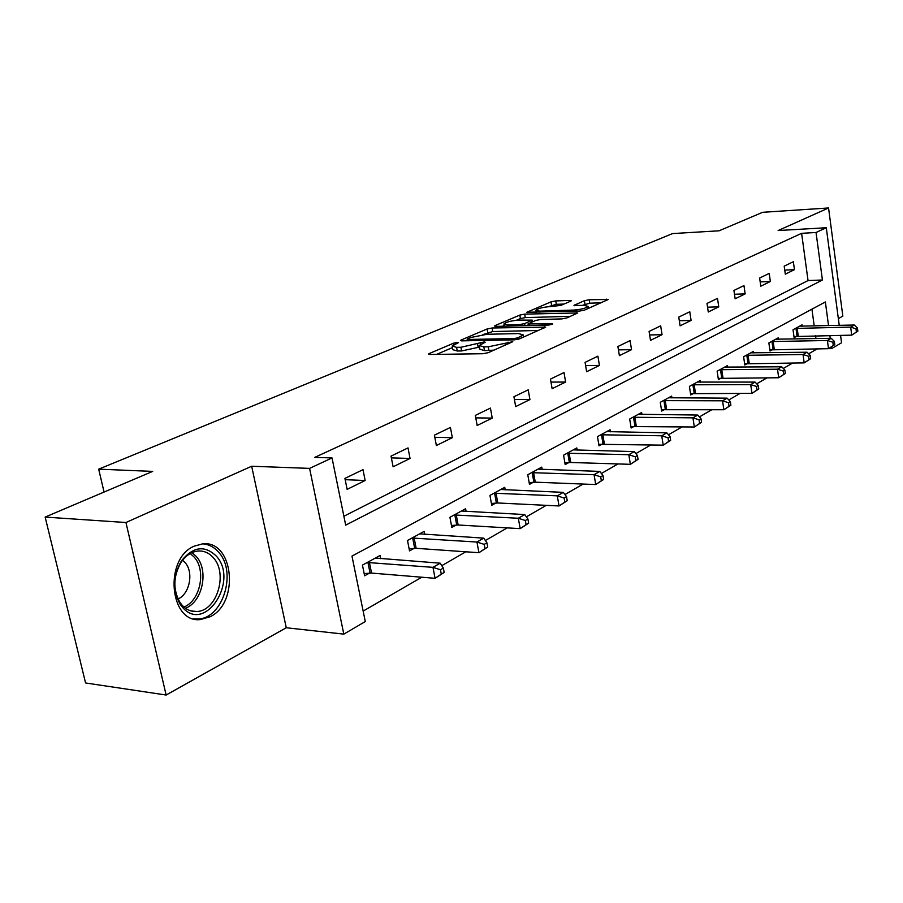 <?xml version="1.0" encoding="UTF-8"?>
<svg xmlns="http://www.w3.org/2000/svg" width="903" height="903" viewBox="0 0 903 903"><rect width="100%" height="100%" fill="white"/><g stroke="black" fill="none" stroke-linecap="round" stroke-linejoin="round"><path stroke-width="1.35" d="M457.324 342.429L453.746 343.14L429.309 353.513L428.496 354.055L429.851 354.473L482.947 353.728L488.275 352.667L512.78 341.706L488.286 346.808L483.827 346.887L479.222 345.533L485.216 342.214L484.222 341.932L460.925 347.271L456.579 347.339L452.166 346.03L458.284 342.711L457.324 342.429M194.224 546.146C163.657 558.607 169.504 623.815 200.624 619.526L210.072 616.772C239.859 602.933 233.64 539.971 202.656 543.843L194.224 546.146M570.696 301.162L571.294 300.755L569.827 300.428L555.74 300.913L551.011 301.85L526.833 312.269L579.715 311.038L584.636 310.068L608.25 299.48L589.196 299.751L584.422 300.688L573.969 305.372L584.162 305.44L588.225 306.399C585.957 308.25 581.069 309.481 573.574 310.079L539.723 311.14L535.908 310.203C538.222 308.374 543.064 307.155 550.435 306.546L560.797 305.428L570.696 301.162M343.885 516.245L808.038 280.562L801.616 233.324L816.041 232.5L826.29 227.737L839.248 325.362M45.15 517.08L125.946 522.521L166.129 695.028L85.571 682.961L45.15 517.08L152.686 471.4L98.687 469.165L672.543 233.584L719.07 230.807L762.617 212.307L828.559 207.972L778.138 230.547L826.29 227.737M166.129 695.028L286.274 627.754L251.666 466.241L125.946 522.521M251.666 466.241L309.594 468.386L332.033 457.934L345.691 525.14L822.419 279.998L816.041 232.5M801.616 233.324L314.752 457.381L332.033 457.934M492.101 327.992L487.123 328.974L461.219 339.968L460.462 340.465L461.828 340.86L514.439 339.844L519.631 338.806L545.717 327.112L492.101 327.992L492.733 331.548L482.924 334.584M495.149 325.565L519.823 315.091L524.677 314.131L577.739 312.957L566.881 317.912L561.892 318.906L540.626 319.493L535.66 320.463L527.995 323.951L551.699 323.771L552.76 324.042L548.776 325.057L495.849 326.401L494.449 326.028L495.149 325.565L495.296 326.389M838.345 318.635L842.838 316.118L828.559 207.972M98.687 469.165L104.059 492.056M347.136 489.358L365.151 480.509L362.995 469.673L344.923 478.398L347.136 489.358M393.11 466.783L410.052 458.453L408.021 447.911L391.033 456.128L393.11 466.783M436.375 445.529L452.335 437.684L450.428 427.424L434.411 435.167L436.375 445.529M477.156 425.494L492.237 418.1L490.431 408.1L475.317 415.403L477.156 425.494M515.681 406.576L529.937 399.577L528.221 389.836L513.931 396.744L515.681 406.576M552.117 388.685L565.617 382.059L564.003 372.544L550.469 379.091L552.117 388.685M586.634 371.731L599.434 365.444L597.899 356.166L585.076 362.363L586.634 371.731M619.39 355.647L631.536 349.675L630.091 340.612L617.9 346.504L619.39 355.647M650.499 340.363L662.057 334.697L660.669 325.836L649.088 331.435L650.499 340.363M680.094 325.836L691.088 320.43L689.779 311.772L678.751 317.1L680.094 325.836M708.279 311.998L718.765 306.839L717.501 298.374L706.993 303.453L708.279 311.998M735.144 298.791L745.156 293.881L743.959 285.596L733.925 290.439L735.144 298.791M760.8 286.195L770.349 281.499L769.209 273.395L759.637 278.022L760.8 286.195M785.305 274.162L794.448 269.67L793.353 261.723L784.199 266.148L785.305 274.162M363.153 611.094L421.803 577.22M441.793 565.673L465.824 551.789M485.362 540.513L507.238 527.883M526.347 516.843L546.27 505.341M564.951 494.551L583.124 484.053M601.398 473.499L617.968 463.939M635.859 453.599L650.961 444.886M668.48 434.761L682.25 426.803M699.407 416.904L711.97 409.646M728.777 399.939L740.223 393.324M756.714 383.809L767.132 377.793M783.296 368.458L792.778 362.983M808.636 353.818L817.249 348.84M815.928 338.58L815.556 335.814M814.213 325.927L811.932 309.176M380.739 558.686L380.095 555.458L362.442 565.109L364.609 575.809L369.395 573.157M424.681 534.373L424.117 531.404L407.501 540.491L409.533 550.898L414.037 548.403M466.106 511.482L465.587 508.728L449.92 517.295L451.839 527.431L456.083 525.083M505.206 489.877L504.743 487.327L489.945 495.42L491.751 505.296L495.77 503.073M542.184 469.458L541.766 467.099L527.77 474.752L529.474 484.38L533.267 482.281M577.198 450.145L576.814 447.933L563.562 455.18L565.176 464.582L568.777 462.596M610.405 431.826L610.067 429.76L597.481 436.634L599.016 445.822L602.425 443.926M641.943 414.443L641.638 412.502L629.684 419.037L631.141 428.011L634.38 426.216M671.934 397.918L671.651 396.101L660.285 402.309L661.662 411.079L664.743 409.375M700.491 382.183L700.231 380.479L689.407 386.394L690.716 394.972L693.651 393.347M727.705 367.205L727.468 365.591L717.14 371.235L718.404 379.621L721.192 378.064M753.678 352.904L753.463 351.38L743.609 356.764L744.806 364.981L747.47 363.491M778.499 339.246L778.296 337.812L768.871 342.959L770.022 350.996L772.573 349.585M802.225 326.197L802.033 324.832L793.026 329.753L794.121 337.632L796.559 336.277M840.569 335.34L841.551 342.79L831.618 348.603L831.403 347M828.582 348.648L831.618 348.603M828.525 325.599L825.365 301.963L351.978 556.101L365.286 621.557L343.817 634.12L309.594 468.386M286.274 627.754L343.817 634.12M830.241 338.332L829.868 335.544M808.038 280.562L822.419 279.998M365.151 480.509L345.183 479.674M410.052 458.453L391.371 457.877M452.335 437.684L434.817 437.312M492.237 418.1L475.768 417.875M529.937 399.577L514.428 399.498M565.617 382.059L550.988 382.082M599.434 365.444L585.607 365.568M631.536 349.675L618.453 349.867M662.057 334.697L649.641 334.945M691.088 320.43L679.304 320.734M718.765 306.839L707.557 307.189M745.156 293.881L734.489 294.254M770.349 281.499L760.191 281.905M794.448 269.67L784.741 270.099M452.279 346.662L452.843 349.687L457.245 351.019L456.579 347.339M479.504 347.091L461.602 350.951L457.245 351.019M479.335 346.165L479.888 349.235L484.493 350.612L483.827 346.887M494.009 350.138L484.493 350.612M452.459 347.61L436.623 354.371M538.459 330.487L492.733 331.548M467.664 338.839L467.144 339.189L468.104 339.472L514.236 338.546L517.859 337.824L523.255 334.889L518.503 333.579L487.089 334.268L470.892 337.474L467.664 338.839M502.497 326.231L504.201 325.498M516.482 320.249L520.433 318.567L519.823 315.091M570.504 316.31L525.286 317.608L520.433 318.567M518.932 320.091C511.38 320.689 506.369 321.965 503.93 323.906L507.689 324.899L519.643 324.595L524.632 323.601L532.296 320.136L518.932 320.091M601.037 302.81L589.772 303.194L581.825 305.519M563.957 304.063L556.316 304.322L548.189 306.704M536.179 311.828L534.824 312.415M444.174 572.457L443.339 568.077L440.45 569.748L441.285 574.139L444.174 572.457L435.077 578.315L432.966 567.344L440.201 563.19L375.377 558.043M364.157 573.586L371.551 573.078L435.077 578.315L441.285 574.139M367.25 562.49L432.966 567.344L440.45 569.748M440.201 563.19L443.339 568.077M216.325 556.113C239.295 580.821 204.891 634.109 182.361 607.166L180.273 604.457C172.439 590.472 172.834 575.945 181.458 560.865C193.073 546.563 204.688 544.972 216.325 556.113M181.977 605.055C186.165 609.649 191.075 611.805 196.685 611.512C216.788 611.275 228.278 573.687 213.424 557.828C209.214 552.986 204.18 550.717 198.321 551.011C191.639 551.631 185.916 555.379 181.142 562.253C173.173 576.204 172.8 589.625 180.047 602.549L181.977 605.055M178.026 598.982C189.799 593.993 193.942 572.028 185.002 562.49L182.598 560.244M193.739 618.826L197.971 618.984C222.917 618.645 237.117 572.107 218.786 552.41C214.237 547.116 208.807 544.261 202.498 543.854M487.71 547.06L486.92 542.805L484.211 544.374L485.001 548.64L487.71 547.06L478.929 552.715L476.953 542.048L483.748 538.143L419.669 533.831M409.127 548.821L416.148 548.313L478.929 552.715L485.001 548.64M412.016 538.019L476.953 542.048L484.211 544.374M483.748 538.143L486.92 542.805M528.65 523.187L527.916 519.033L525.354 520.512L526.099 524.666L528.65 523.187L520.184 528.639L518.322 518.254L524.722 514.575L461.399 511.019M451.466 525.49L458.16 524.993L520.184 528.639L526.099 524.666M454.186 514.97L518.322 518.254L525.354 520.512M524.722 514.575L527.916 519.033M567.231 500.68L566.531 496.639L564.127 498.038L564.826 502.079L567.231 500.68L559.047 505.962L557.286 495.849L563.325 492.372L500.781 489.494M491.424 503.479L497.801 502.982L559.047 505.962L564.826 502.079M493.975 493.219L557.286 495.849L564.127 498.038M563.325 492.372L566.531 496.639M603.633 479.448L602.978 475.509L600.709 476.829L601.364 480.768L603.633 479.448L595.72 484.55L594.061 474.696L599.761 471.422L538.019 469.142M529.169 482.665L535.265 482.179L595.72 484.55L601.364 480.768M531.574 472.664L594.061 474.696L600.709 476.829M599.761 471.422L602.978 475.509M638.06 459.367L637.439 455.53L635.283 456.783L635.904 460.62L638.06 459.367L630.384 464.323L628.815 454.706L634.211 451.602L573.27 449.875M564.894 462.968L570.73 462.483L630.384 464.323L635.904 460.62M567.163 453.216L628.815 454.706L635.283 456.783M634.211 451.602L637.439 455.53M670.647 440.359L670.06 436.612L668.017 437.797L668.615 441.544L670.647 440.359L663.208 445.156L661.73 435.788L666.832 432.842L606.692 431.6M598.757 444.299L663.208 445.156L668.615 441.544M600.901 434.772L661.73 435.788L668.017 437.797M666.832 432.842L670.06 436.612M701.552 422.333L700.988 418.676L699.057 419.805L699.611 423.462L701.552 422.333L694.328 426.995L692.928 417.841L697.771 415.053L638.432 414.263M630.904 426.566L694.328 426.995L699.611 423.462M632.924 417.265L692.928 417.841L699.057 419.805M697.771 415.053L700.988 418.676M730.888 405.221L730.358 401.654L728.518 402.715L729.048 406.294L730.888 405.221L723.879 409.748L722.547 400.808L727.152 398.155L668.604 397.76M661.447 409.714L723.879 409.748L729.048 406.294M663.366 400.627L722.547 400.808L728.518 402.715M727.152 398.155L730.358 401.654M758.78 388.956L758.272 385.457L756.533 386.473L757.03 389.972L758.78 388.956L751.973 393.358L750.698 384.61L755.077 382.093L697.33 382.059M690.524 393.674L751.973 393.358L757.03 389.972M692.341 384.791L750.698 384.61L756.533 386.473M755.077 382.093L758.272 385.457M785.339 373.47L784.854 370.049L783.194 371.02L783.669 374.44L785.339 373.47L778.713 377.747L777.494 369.203L781.671 366.799L724.703 367.103M718.212 378.391L778.713 377.747L783.669 374.44M719.951 369.699L777.494 369.203L783.194 371.02M781.671 366.799L784.854 370.049M810.646 358.705L810.183 355.364L808.591 356.29L809.054 359.631L810.646 358.705L804.189 362.882L803.038 354.507L807.022 352.226L750.822 352.825M744.636 363.807L804.189 362.882L809.054 359.631M746.284 355.308L803.038 354.507L808.591 356.29M807.022 352.226L810.183 355.364M834.79 344.63L834.349 341.357L832.837 342.237L833.277 345.51L834.79 344.63L828.502 348.682L827.408 340.499L831.211 338.309L775.767 339.189M769.864 349.879L828.502 348.682L833.277 345.51M771.433 341.56L827.408 340.499L832.837 342.237M831.211 338.309L834.349 341.357M857.85 331.175L857.432 327.97L855.988 328.805L856.405 332.022L857.85 331.175L851.732 335.137L850.671 327.112L854.306 325.024L799.618 326.152M793.974 336.571L851.732 335.137L856.405 332.022M795.475 328.421L850.671 327.112L855.988 328.805M854.306 325.024L857.432 327.97M454.017 344.664L453.746 343.14M508.378 343.783L508.096 342.135M480.893 344.246L480.61 342.643M461.602 350.951L460.925 347.271M478.184 347.666L477.518 343.975M488.952 350.545L488.286 346.808M505.319 345.138L505.025 343.479M429.489 354.461L429.309 353.513M544.407 327.857L544.204 326.705M461.377 340.86L461.219 339.968M487.755 332.53L487.123 328.974M468.341 340.736L468.104 339.472M514.462 339.844L514.236 338.546M518.119 339.302L517.859 337.824M521.313 338.061L521.031 336.424M525.286 317.608L524.677 314.131M576.396 313.702L576.216 312.585M529.666 325.543L529.463 324.335M551.835 324.538L551.699 323.771M507.904 326.096L507.689 324.899M519.857 325.791L519.643 324.595M524.982 325.656L524.632 323.601M531.901 322.1L531.63 320.576M539.915 312.257L539.723 311.14M573.755 311.219L573.574 310.079M574.692 305.722L574.568 304.966M584.986 304.13L584.422 300.688M589.772 303.194L589.196 299.751M606.884 300.236L606.703 299.13M527.623 312.607L527.487 311.84M551.598 305.248L551.011 301.85M556.316 304.322L555.74 300.913M570.007 301.455L569.827 300.428M370.072 573.1L367.916 562.434M371.551 573.078L369.406 562.411M192.012 552.625L196.267 556.44C209.078 570.199 202.577 601.951 185.487 608.238M183.952 607.03C200.353 600.755 206.471 570.278 194.145 557.061L190.251 553.516M414.691 548.347L412.671 537.962M416.148 548.313L414.127 537.928M456.726 525.027L454.83 514.913M458.16 524.993L456.252 514.868M496.39 503.016L494.596 493.162M497.801 502.982L496.007 493.117M533.887 482.225L532.183 472.608M535.265 482.179L533.56 472.562M569.375 462.539L567.761 453.148M570.73 462.483L569.116 453.103M603.012 443.87L601.488 434.715M604.344 443.813L602.82 434.648M634.956 426.16L633.5 417.209M636.265 426.092L634.809 417.141M665.308 409.319L663.931 400.571M666.595 409.251L665.218 400.492M694.204 393.279L692.894 384.734M695.468 393.211L694.159 384.655M721.734 378.007L720.492 369.643M722.987 377.939L721.734 369.564M748 363.435L746.815 355.251M749.23 363.367L748.034 355.172M773.092 349.529L771.952 341.503M774.289 349.45L773.16 341.424M797.067 336.221L795.983 328.365M798.252 336.142L797.168 328.274M467.427 340.758L467.167 339.325M523.627 337.045L523.255 334.889M528.278 325.577L528.029 324.121M504.325 326.186L504.009 324.358M532.578 321.807L532.296 320.136M536.28 312.37L535.976 310.609M588.542 308.341L588.225 306.399M190.917 610.891L196.685 611.512M180.047 602.549L180.273 604.457M181.142 562.253L181.458 560.865"/></g></svg>
